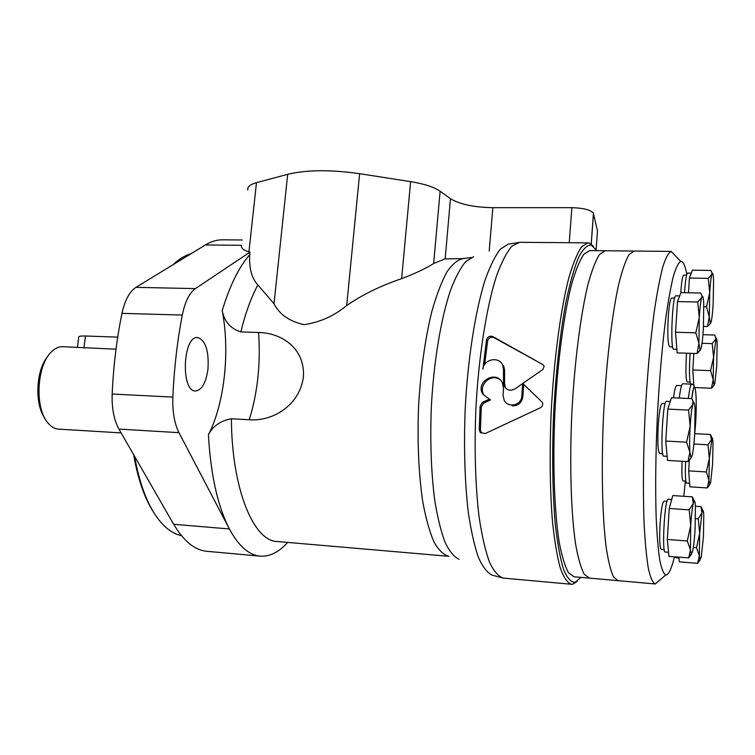 <?xml version="1.0" encoding="UTF-8"?>
<svg xmlns="http://www.w3.org/2000/svg" width="755" height="755" viewBox="0 0 755 755"><rect width="100%" height="100%" fill="white"/><g stroke="black" fill="none" stroke-linecap="round" stroke-linejoin="round"><path stroke-width="1.13" d="M680.934 292.638L677.499 301.575L675.546 332.238L677.112 352.878L697.035 353.557L698.913 343.355L695.817 332.832L699.272 317.468L697.714 302.019L701.725 297.536L701.895 295.715L700.753 293.034L680.934 292.638M691.882 398.621L671.525 397.715L667.798 409.106L665.75 441.052L667.524 460.418L688.003 461.626L689.853 452.141L686.578 442.194L690.145 426.245L688.569 410.088L692.788 404.416L692.882 401.282L691.882 398.621L693.675 402.604M692.373 496.884L672.799 495.563L669.251 508.464L667.297 539.438L668.977 556.397L688.72 557.851L690.429 549.772L687.295 540.995L690.712 525.593L689.192 509.87L693.241 503.481L692.373 496.884L694.317 501.018M678.924 557.218L679.34 561.843L697.629 563.362L699.356 555.774L696.516 547.686L699.677 533.408L698.252 518.827L701.923 512.824L701.036 506.614L702.839 510.474M689.362 460.012L688.692 470.865L689.862 486.815L707.265 487.947L708.973 480.142L706.35 471.95L709.341 458.474L707.973 444.789L711.38 439.703L710.446 434.474L711.861 437.617M693.836 353.444L692.816 369.988L693.788 385.295M703.868 306.813L706.501 306.879L709.7 292.638L708.228 278.35L711.861 274.395L711.993 272.876L710.861 270.441L692.382 270.167L689.419 278.048L688.494 292.789M633.945 251.037L628.877 254.784C625.461 260.9 622.035 270.885 618.609 284.739C611.861 315.439 606.161 363.872 603.528 415.382C601.216 466.901 602.254 515.476 606.038 546.394C608.134 560.361 610.587 570.469 613.419 576.707L617.939 580.652L655.104 583.945M675.149 255.577L671.12 251.424C668.486 252.661 665.712 257.804 662.805 266.864C659.87 278.199 657.02 293.129 654.245 311.655C650.159 342.515 647.063 377.774 644.968 417.44C643.251 457.096 642.958 492.402 644.081 523.328C645.072 541.911 646.488 556.897 648.328 568.298C650.366 577.433 652.641 582.643 655.151 583.945L659.275 580.444M686.852 274.395C685.181 265.534 683.143 261.183 680.746 261.353C678.415 262.664 675.952 267.657 673.356 276.311C670.733 287.098 668.184 301.226 665.702 318.704C662.022 347.744 659.209 380.841 657.265 417.996C655.642 455.152 655.274 488.287 656.161 517.373C656.963 534.889 658.152 549.055 659.738 559.889C661.493 568.6 663.475 573.64 665.683 575.008C668.524 575.168 671.44 569.119 674.423 556.841M683.803 496.309L685.332 481.058M681.529 385.663L676.735 385.465C675.659 385.663 674.583 389.778 673.507 397.8M680.755 293.082L680.793 292.562C681.567 281.662 682.539 275.839 683.7 275.113L686.625 275.16M690.013 382.115L687.229 382.002C685.899 380.105 685.606 371.649 686.342 356.624L686.588 353.198M685.851 481.086L683.067 480.916C681.973 479.869 681.633 473.328 682.058 461.277M664.23 549.678L661.229 549.432C659.672 547.715 659.304 539.061 660.106 523.47C661.125 509.71 662.409 502.273 663.947 501.169L666.967 501.377M662.73 453.755L659.662 453.576C657.869 451.547 657.407 441.996 658.266 424.942C659.266 411.607 660.54 404.454 662.107 403.463L665.202 403.604M672.648 346.904L669.628 346.8C667.845 344.525 667.382 334.654 668.241 317.166C669.109 305.209 670.232 298.829 671.601 298.017L674.649 298.083M688.352 398.461C689.466 389.184 690.561 384.408 691.637 384.153L682.728 383.785C681.586 384.04 680.434 388.797 679.274 398.055M691.269 273.121L687.682 273.065C686.418 273.914 685.361 280.464 684.53 292.714M679.67 295.922L675.867 295.847C672.309 294.431 670.025 350.754 673.696 349.188L676.839 349.291M670.28 401.518L666.505 401.349C662.739 399.754 659.917 457.624 663.834 456.143L667.146 456.331M671.733 499.47L668.184 499.225C664.749 497.592 661.606 553.311 665.221 552.009L668.562 552.273M675.272 556.916L675.829 557.756L679 558.02M685.578 461.484C685.106 474.744 685.455 481.954 686.616 483.115L689.598 483.304M690.117 353.321C689.07 370.696 689.277 380.964 690.731 384.116M689.419 278.048L708.228 278.35M710.597 323.282L707.473 326.537L709.304 316.845L706.501 306.879M703.509 326.434L707.473 326.537M713.164 304.076L713.569 280.454C713.352 275.537 712.937 273.216 712.333 273.489L711.861 274.395C711.012 277.302 710.285 283.38 709.7 292.638L709.304 316.845L710.295 323.357L711.059 322.215C711.899 319.063 712.607 313.014 713.164 304.076M692.816 369.988L710.587 370.658L713.588 357.2L712.21 343.629L715.598 339.354L715.636 337.315L714.617 335.022L702.952 334.682M702.027 343.308L712.21 343.629M714.23 385.041L711.437 388.24L713.201 379.605L710.587 370.658M694.911 387.541L711.437 388.24M693.911 444.006L707.973 444.789M688.692 470.865L706.35 471.95M694.827 433.653L710.446 434.474M709.86 484.587L707.265 487.947M695.544 518.628L698.252 518.827M693.335 547.432L696.516 547.686M695.421 506.218L701.036 506.614M700.253 559.757L697.629 563.362M669.251 508.464L689.192 509.87M667.297 539.438L687.295 540.995M691.542 554.104L688.645 558.011M667.798 409.106L688.569 410.088M665.75 441.052L686.578 442.194M691.287 457.643L688.003 461.626M677.499 301.575L697.714 302.019M675.546 332.238L695.817 332.832M700.432 349.924L697.035 353.557M716.74 365.93L717.146 344.035C716.967 339.91 716.618 337.957 716.117 338.183L713.588 357.2L713.201 379.605L714.013 385.05L714.796 383.653L716.74 365.93M712.607 463.957L712.984 442.76C712.814 439.353 712.503 437.758 712.05 437.975L709.341 458.474L708.973 480.142L709.709 484.568L710.634 482.568L712.607 463.957M703.443 536.692L703.783 514.816C703.584 511.711 703.254 510.267 702.792 510.503L701.923 512.824L699.677 533.408L699.356 555.774L700.102 559.719L701.263 557.048L703.443 536.692M695.081 529.406L695.393 505.803C695.147 502.358 694.751 500.782 694.213 501.056L693.241 503.481C692.212 508.058 691.372 515.429 690.712 525.593L690.429 549.772L691.306 554.076L692.637 551.263C693.656 546.46 694.468 539.174 695.081 529.406M694.713 433.917L695.034 408.682C694.751 404.321 694.27 402.311 693.609 402.632L692.788 404.416C691.712 408.512 690.834 415.788 690.145 426.245C689.532 436.834 689.438 445.469 689.853 452.141L690.929 457.681L692.165 455.529C693.222 451.169 694.072 443.959 694.713 433.917M703.377 328.85L703.745 303.633C703.471 298.518 702.99 296.12 702.301 296.441L701.725 297.536C700.734 300.811 699.923 307.455 699.272 317.468L698.913 343.355L700.045 350.018L700.999 348.64C701.971 345.082 702.763 338.485 703.377 328.85M605.246 250.745L599.517 254.463C595.667 260.522 591.835 270.432 588.041 284.182C580.586 314.646 574.442 362.702 571.809 413.815C569.534 464.948 571.044 513.183 575.565 543.93C578.037 557.841 580.897 567.902 584.162 574.14L589.325 578.113L617.76 580.633M589.9 250.584L633.775 251.037L628.877 254.784C625.461 260.9 622.035 270.885 618.609 284.739C611.861 315.439 606.161 363.872 603.528 415.382C601.216 466.901 602.254 515.476 606.038 546.394C608.134 560.361 610.587 570.469 613.419 576.707L617.939 580.652M589.693 250.584L583.813 254.284C579.736 260.324 575.697 270.186 571.695 283.889C563.872 314.222 557.492 362.07 554.859 412.976C552.603 463.9 554.368 511.956 559.276 542.619C561.947 556.482 565.023 566.533 568.515 572.771L574.026 576.763L589.126 578.103M605.048 250.745L599.517 254.463C595.667 260.522 591.835 270.432 588.041 284.182C580.586 314.646 574.442 362.702 571.809 413.815C569.534 464.948 571.044 513.183 575.565 543.93C578.037 557.841 580.897 567.902 584.162 574.14L589.325 578.113M133.607 454.623C137.882 479.123 144.62 498.47 153.822 512.664M191.015 253.727C185.39 255.275 179.813 258.559 174.292 263.57L173.178 264.618M134.541 456.246C140.137 487.06 149.226 509.436 161.815 523.375C168.054 530.114 174.594 534.21 181.436 535.654M47.82 356.36C36.051 369.535 34.334 403.765 44.724 418.034M116.015 349.188L62.618 346.696C58.73 346.602 54.992 348.338 51.406 351.915C36.617 365.401 34.56 408.313 47.99 422.989C51.227 426.849 54.785 428.887 58.663 429.123L121.121 432.908M77.425 347.272L78.699 337.155C78.539 336.268 80.785 335.881 85.438 336.003L117.714 337.126M222.791 239.816L222.281 239.816C216.704 239.807 211.07 241.524 205.388 244.96L135.966 287.344C129.53 291.572 124.868 300.245 121.97 313.353C116.685 339.203 113.42 366.1 112.174 394.044C111.74 408.398 113.986 420.082 118.922 429.085L173.669 524.281C183.805 541.354 195.026 550.367 207.323 551.348L259.965 556.105M471.092 257.549L463.164 258.606L445.157 258.871L433.653 263.467C426.915 267.968 416.241 273.027 401.632 278.652C380.482 285.852 362.173 294.818 346.696 305.539C334.003 316.015 319.761 322.385 303.972 324.65C289.41 321.375 279.425 314.401 274.008 303.736L257.861 285.003C251.698 278.227 248.98 268.129 249.697 254.709L249.971 252.151L195.394 288.608C189.392 292.921 185.022 301.736 182.276 315.061C177.255 341.345 174.112 368.695 172.838 397.092C172.376 411.683 174.414 423.546 178.963 432.662L229.378 528.962C238.712 546.205 249.065 555.265 260.447 556.152C269.922 556.68 279.001 552.103 287.683 542.411M249.254 419.752L231.398 418.761C220.488 420.78 212.825 426.131 208.408 434.805C224.546 403.444 230.162 351.377 222.196 310.626C224.377 321.63 230.596 328.727 240.845 331.917L258.587 332.493C282.304 332.87 305.313 349.008 303.387 376.943C299.81 405.095 273.065 421.611 249.254 419.752C257.625 392.798 260.739 363.712 258.587 332.493M503.698 365.977L504.566 370.025L504.557 383.757L503.481 382.889L504.283 386.296C507.011 390.42 510.635 391.26 515.155 388.834L522.715 383.483L521.809 395.979L522.828 396.8C521.799 402.811 518.298 405.831 512.324 405.86M503.481 382.889L503.491 369.11L502.622 365.052C499.046 355.935 483.445 359.201 482.907 369.261L486.513 339.75L487.655 340.779C488.787 337.693 490.929 336.645 494.072 337.664L542.939 364.637L492.94 336.617C489.787 335.598 487.645 336.645 486.513 339.75M505.359 387.155L504.557 383.757M521.809 395.979C521.658 405.218 508.162 408.474 504.189 400.292L503.056 395.12L503.509 388.693L502.368 382.804C496.214 369.44 474.687 382.049 482.964 394.365L489.4 399.112L482.483 402.358L480.114 406.19L479.236 429.567L480.218 432.351L485.154 433.587L540.259 407.832C542.392 406.586 543.128 404.784 542.458 402.424L522.724 383.474L542.939 369.431L544.176 366.213L542.939 364.637M480.114 406.19L481.265 406.973L483.634 403.161L490.523 399.923L489.4 399.112M479.236 429.567L480.435 430.284L481.416 433.068L480.227 432.36M482.974 394.365L484.106 395.186C477.5 385.682 490.816 372.876 499.914 379.652M593.477 246.309L589.381 243.101L587.834 242.874L581.643 246.734C577.348 253.029 573.092 263.335 568.883 277.642C560.635 309.352 553.906 359.465 551.141 412.834C549.48 453.689 549.933 490.042 552.509 521.903C554.548 541.033 557.152 556.463 560.342 568.194C563.777 577.575 567.467 582.935 571.431 584.276L573.007 584.125L577.169 581.378M596.875 250.66L591.222 245.035C587.145 244.913 582.907 249.056 578.509 257.455C574.102 268.355 569.912 283.285 565.91 302.226C560.21 333.134 555.869 371.988 553.67 412.947C551.933 453.925 552.537 492.902 555.265 524.027C557.426 543.128 560.182 558.228 563.523 569.336C567.109 577.943 570.94 582.284 575.017 582.379L580.972 577.377M487.655 340.779L484.644 364.476M481.265 406.973L480.435 430.284M523.725 384.399L522.828 396.8M207.974 369.11C209.022 350.735 205.558 340.203 197.584 337.532C182.701 335.664 180.643 391.949 195.602 390.986C201.878 390.08 206.002 382.794 207.974 369.11M249.971 252.151L248.942 251.859C243.336 250.216 240.883 248.036 241.572 245.309L205.388 244.96M489.212 251.037L492.845 207.682L571.875 207.672C583.86 208.069 591.052 209.965 593.439 213.372L597.469 230.983L596.129 249.443M247.838 190.015C247.149 186.919 250.028 184.465 256.483 182.653L287.693 174.32C306.587 169.762 330.567 169.554 359.625 173.697L410.626 181.644C424.244 183.88 434.068 187.08 440.118 191.232L450.471 198.697C459.663 204.303 473.791 207.295 492.845 207.682M694.562 436.315L695.591 423.649C697.563 394.082 694.694 373.555 691.731 398.612C694.458 381.464 694.222 388.268 694.1 385.965C694.553 385.692 693.732 385.088 691.637 384.153M83.947 347.961L85.438 336.003M473.564 256.719L465.797 261.504C460.531 267.817 455.435 277.406 450.518 290.279C440.967 318.525 433.766 361.409 431.341 406.832C430.02 441.571 431.171 472.828 434.776 500.603C437.541 517.458 440.958 531.35 445.044 542.269C449.404 551.292 454.066 556.954 459.031 559.285M463.164 258.606C457.775 259.569 452.33 264.071 446.828 272.102C441.411 282.162 436.371 295.45 431.718 311.947C425.037 339.42 420.658 370.837 418.581 406.19C417.26 441.581 418.619 473.187 422.64 501.018C425.697 517.779 429.444 531.36 433.88 541.76C438.589 550.131 443.591 554.982 448.866 556.312M519.997 242.308L508.087 244.195L500.367 249.159C495.11 255.888 489.995 266.27 485.012 280.294C475.32 311.126 467.864 358.408 465.212 408.568C463.721 446.941 464.731 481.369 468.242 511.843C470.941 530.284 474.31 545.403 478.34 557.199C482.653 566.873 487.268 572.866 492.184 575.159L503.255 578.103M208.408 434.805C210.72 474.933 217.714 506.322 229.378 528.962L173.669 524.281M249.697 254.709C239.005 266.93 229.831 285.569 222.196 310.626M257.861 285.003C251.113 297.517 245.441 313.155 240.845 331.917M231.398 418.761C231.7 489.08 253.671 541.42 277.378 541.524L448.564 556.284M503.491 369.11L504.566 370.025M492.94 336.617L494.072 337.664M482.483 402.358L483.634 403.161M587.834 242.874L519.714 242.298L511.975 246.083C506.662 252.264 501.452 262.381 496.346 276.424C486.399 307.549 478.632 356.719 475.858 409.106C474.31 449.216 475.348 484.955 479 516.335C481.794 535.191 485.276 550.423 489.438 562.031C493.864 571.356 498.583 576.716 503.585 578.132L571.205 584.247M178.963 432.662L118.922 429.085M172.838 397.092L112.174 394.044M182.276 315.061L121.97 313.353M195.394 288.608L135.966 287.344M591.24 244.073L593.477 213.514M569.223 242.714L571.875 207.672M346.696 305.539L359.625 173.697M274.008 303.736L287.693 174.32M433.653 263.467L440.118 191.232M401.632 278.652L410.626 181.644M445.157 258.871L450.471 198.697M248.942 251.859L256.483 182.653M665.683 575.008L655.255 583.955M633.775 251.037L671.223 251.415M680.746 261.353L671.12 251.424M691.882 384.172L693.722 384.248M710.295 323.357L709.172 325.075M712.333 273.489L711.993 272.876M714.013 385.05L712.682 387.06M716.117 338.183L715.636 337.306M709.709 484.568L707.812 487.371M712.05 437.975L711.276 436.532M700.102 559.719L697.695 563.23M702.792 510.503L701.725 508.455M691.306 554.076L688.72 557.851M694.213 501.056L693.128 498.989M690.929 457.681L688.796 460.852M693.609 402.632L692.882 401.282M700.045 350.018L698.677 352.123M702.301 296.441L701.895 295.715M279.01 541.665L277.434 541.524M502.632 365.043L503.708 365.977M504.312 386.352L505.331 387.164M222.281 239.816L242.355 239.986M591.222 245.035L589.381 243.101M575.017 582.379L573.007 584.125M591.193 244.035L593.439 213.372"/></g></svg>
